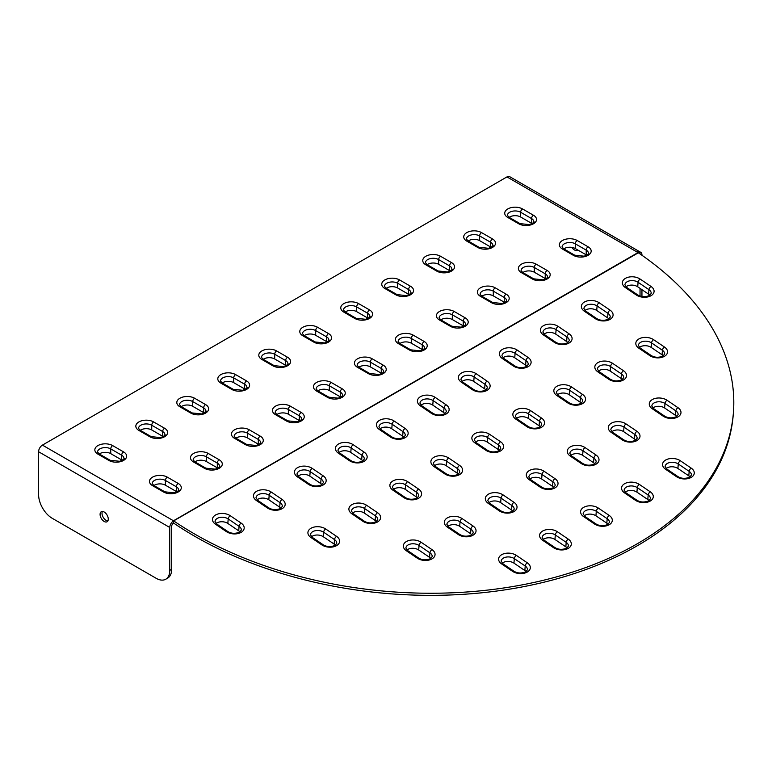 <?xml version="1.0" encoding="UTF-8"?>
<svg xmlns="http://www.w3.org/2000/svg" width="772" height="772" viewBox="0 0 772 772"><rect width="100%" height="100%" fill="white"/><g stroke="black" fill="none" stroke-linecap="round" stroke-linejoin="round"><path stroke-width="1.16" d="M676.745 416.455A7.73 4.835 4.5 0 0 675.519 415.375L664.624 407.992A7.73 4.835 4.5 0 0 652.871 408.041M733.4 412.75A328.476 205.448 -175.5 0 1 523.667 584.578A328.476 205.448 -175.5 0 1 173.806 520.984L173.632 523.088A328.476 205.448 4.5 0 0 523.493 586.681A328.476 205.448 4.5 0 0 733.236 414.853L733.4 412.75A328.476 205.448 -175.5 0 0 639.284 253.428L638.309 252.801A5.414 3.127 -120 0 0 637.981 252.589L637.045 252.019A5.414 3.127 -60 0 1 638.936 251.508L640.007 252.126L640.007 253.766L638.869 253.177M430.815 558.446A7.73 4.835 4.5 0 0 429.589 557.365L418.694 549.982A7.73 4.835 4.5 0 0 406.94 550.021M635.761 440.117A7.73 4.835 4.5 0 0 634.526 439.046L623.641 431.654A7.73 4.835 4.5 0 0 611.887 431.702M471.808 534.774A7.73 4.835 4.5 0 0 470.573 533.703L459.687 526.311A7.73 4.835 4.5 0 0 447.934 526.359M594.768 463.779A7.73 4.835 4.5 0 0 593.543 462.708L582.648 455.326A7.73 4.835 4.5 0 0 570.894 455.364M512.791 511.112A7.73 4.835 4.5 0 0 511.566 510.041L500.671 502.649A7.73 4.835 4.5 0 0 488.917 502.697M663.293 355.853A7.73 4.835 4.5 0 0 662.058 354.782L651.172 347.4A7.73 4.835 4.5 0 0 639.419 347.439M335.386 545.177A7.73 4.835 4.5 0 0 334.151 544.096L323.265 536.714A7.73 4.835 4.5 0 0 311.512 536.762M622.309 379.525A7.73 4.835 4.5 0 0 621.074 378.444L610.179 371.062A7.73 4.835 4.5 0 0 598.435 371.11M376.379 521.505A7.73 4.835 4.5 0 0 375.144 520.434L364.249 513.042A7.73 4.835 4.5 0 0 352.495 513.091M581.316 403.187A7.73 4.835 4.5 0 0 580.081 402.115L569.196 394.724A7.73 4.835 4.5 0 0 557.442 394.772M417.363 497.843A7.73 4.835 4.5 0 0 416.127 496.772L405.242 489.38A7.73 4.835 4.5 0 0 393.488 489.429M540.332 426.848A7.73 4.835 4.5 0 0 539.097 425.777L528.202 418.385A7.73 4.835 4.5 0 0 516.458 418.434M458.356 474.182A7.73 4.835 4.5 0 0 457.12 473.101L446.226 465.719A7.73 4.835 4.5 0 0 434.472 465.767M649.841 295.261A7.73 4.835 4.5 0 0 648.605 294.18L637.72 286.798A7.73 4.835 4.5 0 0 625.967 286.846M239.957 531.908A7.73 4.835 4.5 0 0 238.722 530.827L227.837 523.445A7.73 4.835 4.5 0 0 216.083 523.493M608.847 318.923A7.73 4.835 4.5 0 0 607.612 317.852L596.727 310.46A7.73 4.835 4.5 0 0 584.973 310.508M280.94 508.237A7.73 4.835 4.5 0 0 279.705 507.165L268.82 499.783A7.73 4.835 4.5 0 0 257.066 499.822M567.864 342.585A7.73 4.835 4.5 0 0 566.629 341.513L555.743 334.131A7.73 4.835 4.5 0 0 543.99 334.17M321.934 484.575A7.73 4.835 4.5 0 0 320.698 483.504L309.813 476.112A7.73 4.835 4.5 0 0 298.06 476.16M526.871 366.256A7.73 4.835 4.5 0 0 525.635 365.175L514.75 357.793A7.73 4.835 4.5 0 0 502.997 357.841M362.917 460.913A7.73 4.835 4.5 0 0 361.682 459.832L350.797 452.45A7.73 4.835 4.5 0 0 339.043 452.498M485.887 389.918A7.73 4.835 4.5 0 0 484.652 388.847L473.767 381.455A7.73 4.835 4.5 0 0 462.013 381.503M403.91 437.251A7.73 4.835 4.5 0 0 402.675 436.17L391.79 428.788A7.73 4.835 4.5 0 0 380.036 428.836M690.033 476.942A7.73 4.835 4.5 0 0 688.807 475.861L677.913 468.479A7.73 4.835 4.5 0 0 666.159 468.527M526.079 571.598A7.73 4.835 4.5 0 0 524.854 570.518L513.959 563.135A7.73 4.835 4.5 0 0 502.205 563.184M649.049 500.603A7.73 4.835 4.5 0 0 647.814 499.532L636.929 492.14A7.73 4.835 4.5 0 0 625.175 492.189M567.073 547.937A7.73 4.835 4.5 0 0 565.837 546.856L554.952 539.474A7.73 4.835 4.5 0 0 543.198 539.512M608.056 524.265A7.73 4.835 4.5 0 0 606.831 523.194L595.936 515.802A7.73 4.835 4.5 0 0 584.182 515.85M553.785 487.45A7.73 4.835 4.5 0 0 552.549 486.37L541.664 478.987A7.73 4.835 4.5 0 0 529.91 479.036M499.339 450.52A7.73 4.835 4.5 0 0 498.104 449.439L487.219 442.057A7.73 4.835 4.5 0 0 475.465 442.095M444.894 413.58A7.73 4.835 4.5 0 0 443.659 412.509L432.774 405.117A7.73 4.835 4.5 0 0 421.02 405.165M176.865 491.841A7.73 4.458 0 0 0 176.325 491.494L165.391 485.183A7.73 4.458 0 0 0 153.917 485.54A2.702 1.563 120 0 0 152.547 485.656L163.481 491.967A10.432 6.022 0 0 0 178.235 491.967A10.432 6.022 0 0 0 178.235 483.455L167.302 477.144A2.702 1.563 120 0 0 165.391 480.454L176.325 486.765A2.702 1.563 -60 0 1 178.235 483.455M165.758 579.222L167.678 578.122A19.319 11.155 -120 0 0 171.673 569.273L171.673 526.359A2.702 1.563 -60 0 1 173.584 523.049L173.584 520.839A5.414 3.127 120 0 0 169.763 527.469L169.763 570.383A19.319 11.155 60 0 1 165.758 579.222A19.319 11.155 60 0 1 156.098 578.267L52.264 518.321A19.319 11.155 60 0 1 38.6 494.649L38.6 451.745A5.414 3.127 -60 0 1 42.421 445.116L506.963 176.913A5.414 3.127 -60 0 1 509.665 176.653L640.828 252.376A5.414 3.127 120 0 0 640.007 252.126M586.749 255.204A7.73 4.458 0 0 0 586.209 254.857L575.275 248.545A7.73 4.458 0 0 0 563.801 248.893A2.702 1.563 120 0 0 562.431 249.018L573.364 255.329A10.432 6.022 0 0 0 588.119 255.329A10.432 6.022 0 0 0 588.119 246.808L577.186 240.497A10.432 6.022 0 0 0 562.431 240.497A10.432 6.022 0 0 0 562.431 249.018M217.849 468.179A7.73 4.458 0 0 0 217.308 467.832L206.375 461.521A7.73 4.458 0 0 0 194.901 461.868A2.702 1.563 120 0 0 193.54 461.994L204.464 468.305A10.432 6.022 0 0 0 219.219 468.305A10.432 6.022 0 0 0 219.219 459.784L208.295 453.473A10.432 6.022 0 0 0 193.54 453.473A10.432 6.022 0 0 0 193.54 461.994M545.765 278.866A7.73 4.458 0 0 0 545.215 278.518L534.292 272.207A7.73 4.458 0 0 0 522.818 272.555M258.842 444.518A7.73 4.458 0 0 0 258.302 444.17L247.368 437.859A7.73 4.458 0 0 0 235.894 438.207A2.702 1.563 120 0 0 234.524 438.332L245.457 444.643A10.432 6.022 0 0 0 260.212 444.643A10.432 6.022 0 0 0 260.212 436.122L249.279 429.811A10.432 6.022 0 0 0 234.524 429.811A10.432 6.022 0 0 0 234.524 438.332M504.772 302.527A7.73 4.458 0 0 0 504.232 302.18L493.298 295.869A7.73 4.458 0 0 0 481.825 296.216A2.702 1.563 120 0 0 480.454 296.342L491.388 302.653A10.432 6.022 0 0 0 506.142 302.653A10.432 6.022 0 0 0 506.142 294.132L495.209 287.821A10.432 6.022 0 0 0 480.454 287.821A10.432 6.022 0 0 0 480.454 296.342M299.825 420.856A7.73 4.458 0 0 0 299.285 420.508L288.352 414.197A7.73 4.458 0 0 0 276.878 414.545M463.789 326.199A7.73 4.458 0 0 0 463.239 325.842L452.315 319.531A7.73 4.458 0 0 0 440.831 319.888A2.702 1.563 120 0 0 439.471 320.004L450.394 326.315A10.432 6.022 0 0 0 465.149 326.315A10.432 6.022 0 0 0 465.149 317.803L454.225 311.492A10.432 6.022 0 0 0 439.471 311.492A10.432 6.022 0 0 0 439.471 320.004M340.819 397.184A7.73 4.458 0 0 0 340.278 396.837L329.345 390.526A7.73 4.458 0 0 0 317.871 390.873A2.702 1.563 120 0 0 316.501 390.999L327.434 397.31A10.432 6.022 0 0 0 342.189 397.31A10.432 6.022 0 0 0 342.189 388.789L331.256 382.487A10.432 6.022 0 0 0 316.501 382.487A10.432 6.022 0 0 0 316.501 390.999M422.795 349.861A7.73 4.458 0 0 0 422.255 349.513L411.322 343.202A7.73 4.458 0 0 0 399.848 343.55A2.702 1.563 120 0 0 398.477 343.675L409.411 349.986A10.432 6.022 0 0 0 424.166 349.986A10.432 6.022 0 0 0 424.166 341.465L413.232 335.154A10.432 6.022 0 0 0 398.477 335.154A10.432 6.022 0 0 0 398.477 343.675M381.802 373.523A7.73 4.458 0 0 0 381.262 373.175L370.328 366.864A7.73 4.458 0 0 0 358.855 367.211M122.217 460.295A7.73 4.458 0 0 0 121.667 459.948L110.743 453.637A7.73 4.458 0 0 0 99.27 453.984A2.702 1.563 120 0 0 97.899 454.11L108.823 460.421A10.432 6.022 0 0 0 123.578 460.421A10.432 6.022 0 0 0 123.578 451.9L112.654 445.589A10.432 6.022 0 0 0 97.899 445.589A10.432 6.022 0 0 0 97.899 454.11M532.101 223.648A7.73 4.458 0 0 0 531.551 223.301L520.627 216.99A7.73 4.458 0 0 0 509.153 217.337A2.702 1.563 120 0 0 507.783 217.463L518.707 223.774A10.432 6.022 0 0 0 533.471 223.774A10.432 6.022 0 0 0 533.471 215.253L522.538 208.942A10.432 6.022 0 0 0 507.783 208.942A10.432 6.022 0 0 0 507.783 217.463M163.201 436.624A7.73 4.458 0 0 0 162.66 436.276L151.727 429.965A7.73 4.458 0 0 0 140.253 430.322M491.108 247.31A7.73 4.458 0 0 0 490.567 246.963L479.634 240.652A7.73 4.458 0 0 0 468.16 240.999M204.194 412.962A7.73 4.458 0 0 0 203.644 412.615L192.72 406.304A7.73 4.458 0 0 0 181.246 406.651A2.702 1.563 120 0 0 179.876 406.776L190.8 413.088A10.432 6.022 0 0 0 205.564 413.088A10.432 6.022 0 0 0 205.564 404.567L194.631 398.255A10.432 6.022 0 0 0 179.876 398.255A10.432 6.022 0 0 0 179.876 406.776M450.124 270.982A7.73 4.458 0 0 0 449.574 270.625L438.65 264.313A7.73 4.458 0 0 0 427.177 264.671A2.702 1.563 120 0 0 425.806 264.796L436.73 271.097A10.432 6.022 0 0 0 451.495 271.097A10.432 6.022 0 0 0 451.495 262.586L440.561 256.275A10.432 6.022 0 0 0 425.806 256.275A10.432 6.022 0 0 0 425.806 264.796M245.178 389.3A7.73 4.458 0 0 0 244.637 388.953L233.704 382.642A7.73 4.458 0 0 0 222.23 382.989M409.131 294.643A7.73 4.458 0 0 0 408.591 294.296L397.657 287.985A7.73 4.458 0 0 0 386.183 288.332M286.171 365.638A7.73 4.458 0 0 0 285.621 365.291L274.697 358.98A7.73 4.458 0 0 0 263.223 359.327A2.702 1.563 120 0 0 261.853 359.453L272.777 365.764A10.432 6.022 0 0 0 287.541 365.764A10.432 6.022 0 0 0 287.541 357.243L276.608 350.932A10.432 6.022 0 0 0 261.853 350.932A10.432 6.022 0 0 0 261.853 359.453M368.147 318.305A7.73 4.458 0 0 0 367.597 317.958L356.674 311.647A7.73 4.458 0 0 0 345.2 311.994A2.702 1.563 120 0 0 343.829 312.12L354.753 318.431A10.432 6.022 0 0 0 369.518 318.431A10.432 6.022 0 0 0 369.518 309.91L358.584 303.599A10.432 6.022 0 0 0 343.829 303.599A10.432 6.022 0 0 0 343.829 312.12M327.154 341.967A7.73 4.458 0 0 0 326.614 341.62L315.68 335.309A7.73 4.458 0 0 0 304.207 335.656M173.584 522.084L173.661 520.859A5.414 3.127 60 0 1 173.7 520.878L638.309 252.801M173.584 520.839L173.468 520.772A5.414 3.127 -120 0 1 173.584 520.839L173.584 520.839A5.414 3.127 60 0 1 173.632 520.868L173.613 522.239M173.584 522.673L173.671 520.897M638.936 253.139L638.936 251.508M641.947 255.271L641.947 254.857A5.414 3.127 120 0 0 640.828 252.376M641.947 296.487L641.947 289.674M640.036 296.004L640.036 288.371M104.181 521.476A5.8 3.349 60 0 1 100.399 516.362A5.8 3.349 60 0 1 101.286 511.72A5.8 3.349 60 0 1 107.076 515.069A5.8 3.349 60 0 1 107.076 521.756A5.8 3.349 60 0 1 104.181 521.476M102.406 511.45A5.8 3.349 -120 0 0 106.092 520.367A5.8 3.349 -120 0 0 107.877 520.926M577.736 249.964A5.8 3.349 60 0 1 577.35 250.253A5.8 3.349 60 0 1 571.859 247.397M667.066 400.272A2.702 1.419 124.2 0 0 664.981 403.486L675.876 410.868A2.702 1.419 -55.8 0 1 677.951 407.664L667.066 400.272A10.432 6.523 4.5 0 0 652.34 399.549A10.432 6.523 4.5 0 0 652.311 408.793L663.196 416.185A10.432 6.523 4.5 0 0 677.922 416.909A10.432 6.523 4.5 0 0 677.951 407.664M675.519 415.375L675.876 410.868A7.73 4.835 -175.5 0 1 678.115 414.632L676.378 416.687C672.026 418.424 668.089 418.212 664.547 416.05A2.702 1.419 124.2 0 0 663.196 416.185M664.547 416.05L653.662 408.658A2.702 1.419 124.2 0 0 652.311 408.793M653.662 408.658L651.809 406.024A7.73 4.835 -175.5 0 1 656.75 401.98A7.73 4.835 -175.5 0 1 664.981 403.486L664.624 407.992M432.021 549.645L421.136 542.262A10.432 6.523 4.5 0 0 406.4 541.539A10.432 6.523 4.5 0 0 406.381 550.783L417.266 558.166A10.432 6.523 4.5 0 0 431.992 558.889A10.432 6.523 4.5 0 0 432.021 549.645A2.702 1.419 -55.8 0 0 429.946 552.858A7.73 4.835 -175.5 0 1 432.185 556.622L430.448 558.667C426.096 560.414 422.159 560.202 418.617 558.031A2.702 1.419 124.2 0 0 417.266 558.166M473.014 525.983L462.119 518.601A10.432 6.523 4.5 0 0 447.393 517.867A10.432 6.523 4.5 0 0 447.364 527.122L458.25 534.504A10.432 6.523 4.5 0 0 472.985 535.228A10.432 6.523 4.5 0 0 473.014 525.983A2.702 1.419 -55.8 0 0 470.93 529.196A7.73 4.835 -175.5 0 1 473.168 532.96L471.431 535.006C467.089 536.752 463.142 536.54 459.61 534.369A2.702 1.419 124.2 0 0 458.25 534.504M513.998 502.321L503.112 494.929A10.432 6.523 4.5 0 0 488.377 494.205A10.432 6.523 4.5 0 0 488.358 503.45L499.243 510.842A10.432 6.523 4.5 0 0 513.969 511.566A10.432 6.523 4.5 0 0 513.998 502.321A2.702 1.419 -55.8 0 0 511.923 505.525A7.73 4.835 -175.5 0 1 514.162 509.298L512.425 511.344C508.072 513.081 504.135 512.869 500.594 510.707A2.702 1.419 124.2 0 0 499.243 510.842M336.592 536.376L325.697 528.994A10.432 6.523 4.5 0 0 310.971 528.27A10.432 6.523 4.5 0 0 310.942 537.515L321.837 544.897A10.432 6.523 4.5 0 0 336.563 545.63A10.432 6.523 4.5 0 0 336.592 536.376A2.702 1.419 -55.8 0 0 334.508 539.589A7.73 4.835 -175.5 0 1 336.746 543.353L335.019 545.399C330.667 547.145 326.72 546.933 323.188 544.762A2.702 1.419 124.2 0 0 321.837 544.897M377.576 512.714L366.69 505.332A10.432 6.523 4.5 0 0 351.964 504.598A10.432 6.523 4.5 0 0 351.935 513.853L362.821 521.235A10.432 6.523 4.5 0 0 377.547 521.959A10.432 6.523 4.5 0 0 377.576 512.714A2.702 1.419 -55.8 0 0 375.501 515.928A7.73 4.835 -175.5 0 1 377.74 519.691L376.003 521.737C371.65 523.484 367.713 523.271 364.172 521.1A2.702 1.419 124.2 0 0 362.821 521.235M418.569 489.052L407.674 481.66A10.432 6.523 4.5 0 0 392.948 480.937A10.432 6.523 4.5 0 0 392.919 490.181L403.814 497.573A10.432 6.523 4.5 0 0 418.54 498.297A10.432 6.523 4.5 0 0 418.569 489.052A2.702 1.419 -55.8 0 0 416.484 492.256A7.73 4.835 -175.5 0 1 418.723 496.029L416.996 498.075C412.644 499.822 408.697 499.609 405.165 497.438A2.702 1.419 124.2 0 0 403.814 497.573M459.552 465.391L448.667 457.999A10.432 6.523 4.5 0 0 433.941 457.275A10.432 6.523 4.5 0 0 433.912 466.52L444.797 473.902A10.432 6.523 4.5 0 0 459.523 474.635A10.432 6.523 4.5 0 0 459.552 465.391A2.702 1.419 -55.8 0 0 457.478 468.594A7.73 4.835 -175.5 0 1 459.716 472.358L457.979 474.413C453.627 476.15 449.69 475.938 446.148 473.776A2.702 1.419 124.2 0 0 444.797 473.902M241.154 523.117L230.268 515.725A10.432 6.523 4.5 0 0 215.542 515.001A10.432 6.523 4.5 0 0 215.513 524.246L226.399 531.628A10.432 6.523 4.5 0 0 241.134 532.362A10.432 6.523 4.5 0 0 241.154 523.117A2.702 1.419 -55.8 0 0 239.079 526.321A7.73 4.835 -175.5 0 1 241.318 530.084L239.581 532.13C235.238 533.877 231.291 533.664 227.75 531.493A2.702 1.419 124.2 0 0 226.399 531.628M282.147 499.445L271.262 492.063A10.432 6.523 4.5 0 0 256.526 491.339A10.432 6.523 4.5 0 0 256.497 500.584L267.392 507.966A10.432 6.523 4.5 0 0 282.118 508.69A10.432 6.523 4.5 0 0 282.147 499.445A2.702 1.419 -55.8 0 0 280.062 502.659A7.73 4.835 -175.5 0 1 282.311 506.422L280.574 508.468C276.222 510.215 272.275 510.002 268.743 507.831A2.702 1.419 124.2 0 0 267.392 507.966M323.13 475.784L312.245 468.401A10.432 6.523 4.5 0 0 297.519 467.668A10.432 6.523 4.5 0 0 297.49 476.913L308.375 484.305A10.432 6.523 4.5 0 0 323.111 485.028A10.432 6.523 4.5 0 0 323.13 475.784A2.702 1.419 -55.8 0 0 321.055 478.987A7.73 4.835 -175.5 0 1 323.294 482.761L321.557 484.806C317.215 486.553 313.268 486.341 309.726 484.169A2.702 1.419 124.2 0 0 308.375 484.305M364.123 452.122L353.238 444.73A10.432 6.523 4.5 0 0 338.503 444.006A10.432 6.523 4.5 0 0 338.474 453.251L349.369 460.643A10.432 6.523 4.5 0 0 364.094 461.367A10.432 6.523 4.5 0 0 364.123 452.122A2.702 1.419 -55.8 0 0 362.039 455.326A7.73 4.835 -175.5 0 1 364.287 459.089L362.55 461.145C358.198 462.882 354.252 462.669 350.72 460.508A2.702 1.419 124.2 0 0 349.369 460.643M405.107 428.45L394.222 421.068A10.432 6.523 4.5 0 0 379.496 420.344A10.432 6.523 4.5 0 0 379.467 429.589L390.352 436.971A10.432 6.523 4.5 0 0 405.088 437.705A10.432 6.523 4.5 0 0 405.107 428.45A2.702 1.419 -55.8 0 0 403.032 431.664A7.73 4.835 -175.5 0 1 405.271 435.427L403.534 437.473C399.192 439.22 395.245 439.007 391.703 436.836A2.702 1.419 124.2 0 0 390.352 436.971M527.286 562.807L516.4 555.415A10.432 6.523 4.5 0 0 501.675 554.692A10.432 6.523 4.5 0 0 501.646 563.936L512.531 571.319A10.432 6.523 4.5 0 0 527.257 572.052A10.432 6.523 4.5 0 0 527.286 562.807A2.702 1.419 -55.8 0 0 525.211 566.011A7.73 4.835 -175.5 0 1 527.45 569.775L525.713 571.83C521.361 573.567 517.423 573.355 513.882 571.193A2.702 1.419 124.2 0 0 512.531 571.319M568.279 539.136L557.384 531.754A10.432 6.523 4.5 0 0 542.658 531.03A10.432 6.523 4.5 0 0 542.629 540.275L553.524 547.657A10.432 6.523 4.5 0 0 568.25 548.381A10.432 6.523 4.5 0 0 568.279 539.136A2.702 1.419 -55.8 0 0 566.194 542.349A7.73 4.835 -175.5 0 1 568.433 546.113L566.706 548.159C562.354 549.905 558.407 549.693 554.875 547.522A2.702 1.419 124.2 0 0 553.524 547.657M554.991 478.659L544.096 471.267A10.432 6.523 4.5 0 0 529.37 470.544A10.432 6.523 4.5 0 0 529.341 479.788L540.226 487.171A10.432 6.523 4.5 0 0 554.962 487.904A10.432 6.523 4.5 0 0 554.991 478.659A2.702 1.419 -55.8 0 0 552.906 481.863A7.73 4.835 -175.5 0 1 555.145 485.627L553.408 487.682C549.066 489.419 545.119 489.207 541.587 487.035A2.702 1.419 124.2 0 0 540.226 487.171M446.1 404.789L435.215 397.406A10.432 6.523 4.5 0 0 420.479 396.673A10.432 6.523 4.5 0 0 420.46 405.927L431.345 413.31A10.432 6.523 4.5 0 0 446.071 414.033A10.432 6.523 4.5 0 0 446.1 404.789A2.702 1.419 -55.8 0 0 444.016 408.002A7.73 4.835 -175.5 0 1 446.264 411.765L444.527 413.811C440.175 415.558 436.228 415.346 432.696 413.174A2.702 1.419 124.2 0 0 431.345 413.31M500.546 441.719L489.651 434.337A10.432 6.523 4.5 0 0 474.925 433.613A10.432 6.523 4.5 0 0 474.896 442.858L485.791 450.24A10.432 6.523 4.5 0 0 500.517 450.964A10.432 6.523 4.5 0 0 500.546 441.719A2.702 1.419 -55.8 0 0 498.461 444.933A7.73 4.835 -175.5 0 1 500.7 448.696L498.973 450.742C494.62 452.488 490.674 452.276 487.142 450.105A2.702 1.419 124.2 0 0 485.791 450.24M609.262 515.474L598.377 508.092A10.432 6.523 4.5 0 0 583.651 507.358A10.432 6.523 4.5 0 0 583.622 516.603L594.508 523.995A10.432 6.523 4.5 0 0 609.233 524.719A10.432 6.523 4.5 0 0 609.262 515.474A2.702 1.419 -55.8 0 0 607.188 518.688A7.73 4.835 -175.5 0 1 609.426 522.451L607.689 524.497C603.337 526.243 599.4 526.031 595.859 523.86A2.702 1.419 124.2 0 0 594.508 523.995M650.256 491.812L639.361 484.42A10.432 6.523 4.5 0 0 624.635 483.697A10.432 6.523 4.5 0 0 624.606 492.941L635.501 500.333A10.432 6.523 4.5 0 0 650.227 501.057A10.432 6.523 4.5 0 0 650.256 491.812A2.702 1.419 -55.8 0 0 648.171 495.016A7.73 4.835 -175.5 0 1 650.41 498.789L648.683 500.835C644.331 502.572 640.384 502.36 636.852 500.198A2.702 1.419 124.2 0 0 635.501 500.333M691.239 468.15L680.354 460.759A10.432 6.523 4.5 0 0 665.628 460.035A10.432 6.523 4.5 0 0 665.599 469.279L676.484 476.662A10.432 6.523 4.5 0 0 691.21 477.395A10.432 6.523 4.5 0 0 691.239 468.15A2.702 1.419 -55.8 0 0 689.164 471.354A7.73 4.835 -175.5 0 1 691.403 475.118L689.666 477.164C685.314 478.91 681.377 478.698 677.835 476.527A2.702 1.419 124.2 0 0 676.484 476.662M487.084 381.127L476.199 373.735A10.432 6.523 4.5 0 0 461.473 373.011A10.432 6.523 4.5 0 0 461.444 382.256L472.329 389.648A10.432 6.523 4.5 0 0 487.064 390.371A10.432 6.523 4.5 0 0 487.084 381.127A2.702 1.419 -55.8 0 0 485.009 384.331A7.73 4.835 -175.5 0 1 487.248 388.104L485.511 390.149C481.168 391.896 477.221 391.674 473.68 389.513A2.702 1.419 124.2 0 0 472.329 389.648M528.077 357.465L517.192 350.073A10.432 6.523 4.5 0 0 502.456 349.349A10.432 6.523 4.5 0 0 502.437 358.594L513.322 365.976A10.432 6.523 4.5 0 0 528.048 366.71A10.432 6.523 4.5 0 0 528.077 357.465A2.702 1.419 -55.8 0 0 525.993 360.669A7.73 4.835 -175.5 0 1 528.241 364.432L526.504 366.488C522.152 368.225 518.205 368.012 514.673 365.841A2.702 1.419 124.2 0 0 513.322 365.976M569.061 333.793L558.175 326.411A10.432 6.523 4.5 0 0 543.449 325.688A10.432 6.523 4.5 0 0 543.42 334.932L554.306 342.314A10.432 6.523 4.5 0 0 569.041 343.038A10.432 6.523 4.5 0 0 569.061 333.793A2.702 1.419 -55.8 0 0 566.986 337.007A7.73 4.835 -175.5 0 1 569.225 340.77L567.488 342.816C563.145 344.563 559.198 344.351 555.657 342.179A2.702 1.419 124.2 0 0 554.306 342.314M610.054 310.132L599.168 302.749A10.432 6.523 4.5 0 0 584.433 302.016A10.432 6.523 4.5 0 0 584.414 311.261L595.299 318.653A10.432 6.523 4.5 0 0 610.025 319.376A10.432 6.523 4.5 0 0 610.054 310.132A2.702 1.419 -55.8 0 0 607.979 313.345A7.73 4.835 -175.5 0 1 610.218 317.109L608.481 319.154C604.129 320.901 600.191 320.689 596.65 318.518A2.702 1.419 124.2 0 0 595.299 318.653M651.047 286.47L640.152 279.078A10.432 6.523 4.5 0 0 625.426 278.354A10.432 6.523 4.5 0 0 625.397 287.599L636.282 294.991A10.432 6.523 4.5 0 0 651.018 295.715A10.432 6.523 4.5 0 0 651.047 286.47A2.702 1.419 -55.8 0 0 648.962 289.674A7.73 4.835 -175.5 0 1 651.201 293.437L649.464 295.493C645.122 297.23 641.175 297.017 637.633 294.856A2.702 1.419 124.2 0 0 636.282 294.991M541.529 418.057L530.644 410.675A10.432 6.523 4.5 0 0 515.918 409.942A10.432 6.523 4.5 0 0 515.889 419.186L526.774 426.578A10.432 6.523 4.5 0 0 541.5 427.302A10.432 6.523 4.5 0 0 541.529 418.057A2.702 1.419 -55.8 0 0 539.454 421.271A7.73 4.835 -175.5 0 1 541.693 425.034L539.956 427.08C535.604 428.827 531.667 428.614 528.125 426.443A2.702 1.419 124.2 0 0 526.774 426.578M582.522 394.395L571.627 387.004A10.432 6.523 4.5 0 0 556.902 386.28A10.432 6.523 4.5 0 0 556.873 395.525L567.767 402.916A10.432 6.523 4.5 0 0 582.493 403.64A10.432 6.523 4.5 0 0 582.522 394.395A2.702 1.419 -55.8 0 0 580.438 397.599A7.73 4.835 -175.5 0 1 582.677 401.372L580.949 403.418C576.597 405.155 572.65 404.943 569.118 402.781A2.702 1.419 124.2 0 0 567.767 402.916M623.506 370.734L612.621 363.342A10.432 6.523 4.5 0 0 597.895 362.618A10.432 6.523 4.5 0 0 597.866 371.863L608.751 379.245A10.432 6.523 4.5 0 0 623.477 379.978A10.432 6.523 4.5 0 0 623.506 370.734A2.702 1.419 -55.8 0 0 621.431 373.938A7.73 4.835 -175.5 0 1 623.67 377.701L621.933 379.747C617.581 381.493 613.643 381.281 610.102 379.11A2.702 1.419 124.2 0 0 608.751 379.245M664.499 347.062L653.604 339.68A10.432 6.523 4.5 0 0 638.878 338.956A10.432 6.523 4.5 0 0 638.849 348.201L649.744 355.583A10.432 6.523 4.5 0 0 664.47 356.307A10.432 6.523 4.5 0 0 664.499 347.062A2.702 1.419 -55.8 0 0 662.415 350.276A7.73 4.835 -175.5 0 1 664.653 354.039L662.926 356.085C658.574 357.832 654.627 357.619 651.095 355.448A2.702 1.419 124.2 0 0 649.744 355.583M595.974 454.988L585.089 447.606A10.432 6.523 4.5 0 0 570.363 446.882A10.432 6.523 4.5 0 0 570.334 456.127L581.219 463.509A10.432 6.523 4.5 0 0 595.945 464.233A10.432 6.523 4.5 0 0 595.974 454.988A2.702 1.419 -55.8 0 0 593.9 458.201A7.73 4.835 -175.5 0 1 596.138 461.965L594.401 464.011C590.049 465.757 586.112 465.545 582.571 463.374A2.702 1.419 124.2 0 0 581.219 463.509M636.968 431.326L626.073 423.944A10.432 6.523 4.5 0 0 611.347 423.21A10.432 6.523 4.5 0 0 611.318 432.455L622.203 439.847A10.432 6.523 4.5 0 0 636.939 440.571A10.432 6.523 4.5 0 0 636.968 431.326A2.702 1.419 -55.8 0 0 634.883 434.539A7.73 4.835 -175.5 0 1 637.122 438.303L635.385 440.349C631.042 442.095 627.096 441.883 623.564 439.712A2.702 1.419 124.2 0 0 622.203 439.847M421.136 542.262A2.702 1.419 124.2 0 0 419.051 545.466L429.946 552.858L429.589 557.365M418.617 558.031L407.732 550.648A2.702 1.419 124.2 0 0 406.381 550.783M407.732 550.648L405.879 548.014A7.73 4.835 -175.5 0 1 410.82 543.971A7.73 4.835 -175.5 0 1 419.051 545.466L418.694 549.982M626.073 423.944A2.702 1.419 124.2 0 0 623.998 427.148L634.883 434.539L634.526 439.046M623.564 439.712L612.669 432.32A2.702 1.419 124.2 0 0 611.318 432.455M612.669 432.32L610.826 429.695A7.73 4.835 -175.5 0 1 615.766 425.652A7.73 4.835 -175.5 0 1 623.998 427.148L623.641 431.654M462.119 518.601A2.702 1.419 124.2 0 0 460.044 521.804L470.93 529.196L470.573 533.703M459.61 534.369L448.715 526.986A2.702 1.419 124.2 0 0 447.364 527.122M448.715 526.986L446.872 524.352A7.73 4.835 -175.5 0 1 451.813 520.309A7.73 4.835 -175.5 0 1 460.044 521.804L459.687 526.311M585.089 447.606A2.702 1.419 124.2 0 0 583.005 450.809L593.9 458.201L593.543 462.708M582.571 463.374L571.685 455.991A2.702 1.419 124.2 0 0 570.334 456.127M571.685 455.991L569.832 453.357A7.73 4.835 -175.5 0 1 574.773 449.314A7.73 4.835 -175.5 0 1 583.005 450.809L582.648 455.326M503.112 494.929A2.702 1.419 124.2 0 0 501.028 498.143L511.923 505.525L511.566 510.041M500.594 510.707L489.709 503.315A2.702 1.419 124.2 0 0 488.358 503.45M489.709 503.315L487.856 500.69A7.73 4.835 -175.5 0 1 492.797 496.647A7.73 4.835 -175.5 0 1 501.028 498.143L500.671 502.649M653.604 339.68A2.702 1.419 124.2 0 0 651.529 342.884L662.415 350.276L662.058 354.782M651.095 355.448L640.2 348.066A2.702 1.419 124.2 0 0 638.849 348.201M640.2 348.066L638.357 345.431A7.73 4.835 -175.5 0 1 643.298 341.388A7.73 4.835 -175.5 0 1 651.529 342.884L651.172 347.4M325.697 528.994A2.702 1.419 124.2 0 0 323.622 532.197L334.508 539.589L334.151 544.096M323.188 544.762L312.293 537.38A2.702 1.419 124.2 0 0 310.942 537.515M312.293 537.38L310.45 534.745A7.73 4.835 -175.5 0 1 315.391 530.702A7.73 4.835 -175.5 0 1 323.622 532.197L323.265 536.714M612.621 363.342A2.702 1.419 124.2 0 0 610.536 366.555L621.431 373.938L621.074 378.444M610.102 379.11L599.217 371.728A2.702 1.419 124.2 0 0 597.866 371.863M599.217 371.728L597.374 369.093A7.73 4.835 -175.5 0 1 602.305 365.05A7.73 4.835 -175.5 0 1 610.536 366.555L610.179 371.062M366.69 505.332A2.702 1.419 124.2 0 0 364.606 508.536L375.501 515.928L375.144 520.434M364.172 521.1L353.286 513.718A2.702 1.419 124.2 0 0 351.935 513.853M353.286 513.718L351.443 511.083A7.73 4.835 -175.5 0 1 356.375 507.04A7.73 4.835 -175.5 0 1 364.606 508.536L364.249 513.042M571.627 387.004A2.702 1.419 124.2 0 0 569.553 390.217L580.438 397.599L580.081 402.115M569.118 402.781L558.224 395.389A2.702 1.419 124.2 0 0 556.873 395.525M558.224 395.389L556.38 392.765A7.73 4.835 -175.5 0 1 561.321 388.721A7.73 4.835 -175.5 0 1 569.553 390.217L569.196 394.724M407.674 481.66A2.702 1.419 124.2 0 0 405.599 484.874L416.484 492.256L416.127 496.772M405.165 497.438L394.27 490.046A2.702 1.419 124.2 0 0 392.919 490.181M394.27 490.046L392.427 487.421A7.73 4.835 -175.5 0 1 397.368 483.378A7.73 4.835 -175.5 0 1 405.599 484.874L405.242 489.38M530.644 410.675A2.702 1.419 124.2 0 0 528.559 413.879L539.454 421.271L539.097 425.777M528.125 426.443L517.24 419.061A2.702 1.419 124.2 0 0 515.889 419.186M517.24 419.061L515.397 416.426A7.73 4.835 -175.5 0 1 520.328 412.383A7.73 4.835 -175.5 0 1 528.559 413.879L528.202 418.385M448.667 457.999A2.702 1.419 124.2 0 0 446.583 461.212L457.478 468.594L457.12 473.101M446.148 473.776L435.263 466.385A2.702 1.419 124.2 0 0 433.912 466.52M435.263 466.385L433.42 463.75A7.73 4.835 -175.5 0 1 438.351 459.707A7.73 4.835 -175.5 0 1 446.583 461.212L446.226 465.719M640.152 279.078A2.702 1.419 124.2 0 0 638.077 282.291L648.962 289.674L648.605 294.18M637.633 294.856L626.748 287.464A2.702 1.419 124.2 0 0 625.397 287.599M626.748 287.464L624.905 284.839A7.73 4.835 -175.5 0 1 629.836 280.786A7.73 4.835 -175.5 0 1 638.077 282.291L637.72 286.798M230.268 515.725A2.702 1.419 124.2 0 0 228.194 518.938L239.079 526.321L238.722 530.827M227.75 531.493L216.864 524.111A2.702 1.419 124.2 0 0 215.513 524.246M216.864 524.111L215.021 521.476A7.73 4.835 -175.5 0 1 219.952 517.433A7.73 4.835 -175.5 0 1 228.194 518.938L227.837 523.445M599.168 302.749A2.702 1.419 124.2 0 0 597.084 305.953L607.979 313.345L607.612 317.852M596.65 318.518L585.765 311.126A2.702 1.419 124.2 0 0 584.414 311.261M585.765 311.126L583.912 308.501A7.73 4.835 -175.5 0 1 588.853 304.457A7.73 4.835 -175.5 0 1 597.084 305.953L596.727 310.46M271.262 492.063A2.702 1.419 124.2 0 0 269.177 495.267L280.062 502.659L279.705 507.165M268.743 507.831L257.858 500.449A2.702 1.419 124.2 0 0 256.497 500.584M257.858 500.449L256.005 497.815A7.73 4.835 -175.5 0 1 260.946 493.771A7.73 4.835 -175.5 0 1 269.177 495.267L268.82 499.783M558.175 326.411A2.702 1.419 124.2 0 0 556.101 329.615L566.986 337.007L566.629 341.513M555.657 342.179L544.771 334.797A2.702 1.419 124.2 0 0 543.42 334.932M544.771 334.797L542.928 332.163A7.73 4.835 -175.5 0 1 547.859 328.119A7.73 4.835 -175.5 0 1 556.101 329.615L555.743 334.131M312.245 468.401A2.702 1.419 124.2 0 0 310.17 471.605L321.055 478.987L320.698 483.504M309.726 484.169L298.841 476.778A2.702 1.419 124.2 0 0 297.49 476.913M298.841 476.778L296.998 474.153A7.73 4.835 -175.5 0 1 301.929 470.109A7.73 4.835 -175.5 0 1 310.17 471.605L309.813 476.112M517.192 350.073A2.702 1.419 124.2 0 0 515.107 353.286L525.993 360.669L525.635 365.175M514.673 365.841L503.788 358.459A2.702 1.419 124.2 0 0 502.437 358.594M503.788 358.459L501.935 355.824A7.73 4.835 -175.5 0 1 506.876 351.781A7.73 4.835 -175.5 0 1 515.107 353.286L514.75 357.793M353.238 444.73A2.702 1.419 124.2 0 0 351.154 447.943L362.039 455.326L361.682 459.832M350.72 460.508L339.834 453.116A2.702 1.419 124.2 0 0 338.474 453.251M339.834 453.116L337.982 450.481A7.73 4.835 -175.5 0 1 342.922 446.438A7.73 4.835 -175.5 0 1 351.154 447.943L350.797 452.45M476.199 373.735A2.702 1.419 124.2 0 0 474.124 376.948L485.009 384.331L484.652 388.847M473.68 389.513L462.795 382.121A2.702 1.419 124.2 0 0 461.444 382.256M462.795 382.121L460.952 379.496A7.73 4.835 -175.5 0 1 465.883 375.453A7.73 4.835 -175.5 0 1 474.124 376.948L473.767 381.455M394.222 421.068A2.702 1.419 124.2 0 0 392.147 424.272L403.032 431.664L402.675 436.17M391.703 436.836L380.818 429.454A2.702 1.419 124.2 0 0 379.467 429.589M380.818 429.454L378.975 426.82A7.73 4.835 -175.5 0 1 383.906 422.776A7.73 4.835 -175.5 0 1 392.147 424.272L391.79 428.788M680.354 460.759A2.702 1.419 124.2 0 0 678.27 463.972L689.164 471.354L688.807 475.861M677.835 476.527L666.95 469.144A2.702 1.419 124.2 0 0 665.599 469.279M666.95 469.144L665.107 466.51A7.73 4.835 -175.5 0 1 670.038 462.467A7.73 4.835 -175.5 0 1 678.27 463.972L677.913 468.479M516.4 555.415A2.702 1.419 124.2 0 0 514.316 558.629L525.211 566.011L524.854 570.518M513.882 571.193L502.997 563.801A2.702 1.419 124.2 0 0 501.646 563.936M502.997 563.801L501.153 561.167A7.73 4.835 -175.5 0 1 506.085 557.123A7.73 4.835 -175.5 0 1 514.316 558.629L513.959 563.135M639.361 484.42A2.702 1.419 124.2 0 0 637.286 487.634L648.171 495.016L647.814 499.532M636.852 500.198L625.957 492.806A2.702 1.419 124.2 0 0 624.606 492.941M625.957 492.806L624.114 490.181A7.73 4.835 -175.5 0 1 629.055 486.138A7.73 4.835 -175.5 0 1 637.286 487.634L636.929 492.14M557.384 531.754A2.702 1.419 124.2 0 0 555.309 534.957L566.194 542.349L565.837 546.856M554.875 547.522L543.98 540.139A2.702 1.419 124.2 0 0 542.629 540.275M543.98 540.139L542.137 537.505A7.73 4.835 -175.5 0 1 547.078 533.462A7.73 4.835 -175.5 0 1 555.309 534.957L554.952 539.474M598.377 508.092A2.702 1.419 124.2 0 0 596.293 511.296L607.188 518.688L606.831 523.194M595.859 523.86L584.973 516.478A2.702 1.419 124.2 0 0 583.622 516.603M584.973 516.478L583.13 513.843A7.73 4.835 -175.5 0 1 588.061 509.8A7.73 4.835 -175.5 0 1 596.293 511.296L595.936 515.802M544.096 471.267A2.702 1.419 124.2 0 0 542.021 474.481L552.906 481.863L552.549 486.37M541.587 487.035L530.692 479.653A2.702 1.419 124.2 0 0 529.341 479.788M530.692 479.653L528.849 477.019A7.73 4.835 -175.5 0 1 533.79 472.975A7.73 4.835 -175.5 0 1 542.021 474.481L541.664 478.987M489.651 434.337A2.702 1.419 124.2 0 0 487.576 437.541L498.461 444.933L498.104 449.439M487.142 450.105L476.247 442.723A2.702 1.419 124.2 0 0 474.896 442.858M476.247 442.723L474.404 440.088A7.73 4.835 -175.5 0 1 479.344 436.045A7.73 4.835 -175.5 0 1 487.576 437.541L487.219 442.057M435.215 397.406A2.702 1.419 124.2 0 0 433.131 400.61L444.016 408.002L443.659 412.509M432.696 413.174L421.811 405.792A2.702 1.419 124.2 0 0 420.46 405.927M421.811 405.792L419.958 403.158A7.73 4.835 -175.5 0 1 424.899 399.114A7.73 4.835 -175.5 0 1 433.131 400.61L432.774 405.117M176.325 491.494L176.325 486.765A7.73 4.458 180 0 1 178.583 489.921C179.606 490.123 178.178 491.098 174.318 492.835L164.832 491.832A2.702 1.563 120 0 0 163.481 491.967M167.302 477.144A10.432 6.022 0 0 0 152.547 477.144A10.432 6.022 0 0 0 152.547 485.656M164.832 491.832L153.898 485.53L152.2 483.61A7.73 4.458 180 0 1 156.967 479.489A7.73 4.458 180 0 1 165.391 480.454L165.391 485.183M506.963 176.913L637.045 252.019M637.981 252.589L173.468 520.772L42.421 445.116M547.126 270.47L536.202 264.159A10.432 6.022 0 0 0 521.447 264.159A10.432 6.022 0 0 0 521.447 272.68L532.371 278.991A10.432 6.022 0 0 0 547.126 278.991A10.432 6.022 0 0 0 547.126 270.47A2.702 1.563 -60 0 0 545.215 273.78A7.73 4.458 180 0 1 547.483 276.936C548.496 277.148 547.078 278.113 543.208 279.85L533.722 278.856A2.702 1.563 120 0 0 532.371 278.991M164.571 428.238L153.638 421.927A10.432 6.022 0 0 0 138.883 421.927A10.432 6.022 0 0 0 138.883 430.438L149.816 436.749A10.432 6.022 0 0 0 164.571 436.749A10.432 6.022 0 0 0 164.571 428.238A2.702 1.563 -60 0 0 162.66 431.548A7.73 4.458 180 0 1 164.918 434.704C165.941 434.906 164.513 435.881 160.653 437.618L151.167 436.624A2.702 1.563 120 0 0 149.816 436.749M246.548 380.905L235.614 374.594A10.432 6.022 0 0 0 220.86 374.594A10.432 6.022 0 0 0 220.86 383.115L231.793 389.426A10.432 6.022 0 0 0 246.548 389.426A10.432 6.022 0 0 0 246.548 380.905A2.702 1.563 -60 0 0 244.637 384.215A7.73 4.458 180 0 1 246.895 387.37C247.918 387.583 246.49 388.548 242.63 390.285L233.144 389.291A2.702 1.563 120 0 0 231.793 389.426M328.525 333.572L317.591 327.27A10.432 6.022 0 0 0 302.836 327.27A10.432 6.022 0 0 0 302.836 335.781L313.77 342.092A10.432 6.022 0 0 0 328.525 342.092A10.432 6.022 0 0 0 328.525 333.572A2.702 1.563 -60 0 0 326.614 336.891A7.73 4.458 180 0 1 328.872 340.047C329.895 340.249 328.467 341.224 324.607 342.951L315.121 341.957A2.702 1.563 120 0 0 313.77 342.092M410.501 286.248L399.568 279.937A10.432 6.022 0 0 0 384.813 279.937A10.432 6.022 0 0 0 384.813 288.458L395.747 294.769A10.432 6.022 0 0 0 410.501 294.769A10.432 6.022 0 0 0 410.501 286.248A2.702 1.563 -60 0 0 408.591 289.558A7.73 4.458 180 0 1 410.849 292.713C411.872 292.926 410.443 293.891 406.583 295.628L397.097 294.634A2.702 1.563 120 0 0 395.747 294.769M492.478 238.915L481.545 232.604A10.432 6.022 0 0 0 466.79 232.604A10.432 6.022 0 0 0 466.79 241.125L477.723 247.436A10.432 6.022 0 0 0 492.478 247.436A10.432 6.022 0 0 0 492.478 238.915A2.702 1.563 -60 0 0 490.567 242.234A7.73 4.458 180 0 1 492.825 245.39C493.848 245.593 492.42 246.567 488.56 248.294L479.074 247.301A2.702 1.563 120 0 0 477.723 247.436M383.173 365.127L372.249 358.816A10.432 6.022 0 0 0 357.494 358.816A10.432 6.022 0 0 0 357.494 367.337L368.418 373.648A10.432 6.022 0 0 0 383.173 373.648A10.432 6.022 0 0 0 383.173 365.127A2.702 1.563 -60 0 0 381.262 368.437A7.73 4.458 180 0 1 383.53 371.593C384.543 371.805 383.124 372.77 379.255 374.507L369.769 373.513A2.702 1.563 120 0 0 368.418 373.648M301.196 412.46L290.272 406.149A10.432 6.022 0 0 0 275.517 406.149A10.432 6.022 0 0 0 275.517 414.67L286.441 420.981A10.432 6.022 0 0 0 301.196 420.981A10.432 6.022 0 0 0 301.196 412.46A2.702 1.563 -60 0 0 299.285 415.77A7.73 4.458 180 0 1 301.553 418.926C302.566 419.128 301.148 420.103 297.278 421.84L287.792 420.846A2.702 1.563 120 0 0 286.441 420.981M577.186 240.497A2.702 1.563 120 0 0 575.275 243.807L586.209 250.118A2.702 1.563 -60 0 1 588.119 246.808M586.209 254.857L586.209 250.118A7.73 4.458 180 0 1 588.467 253.274C589.49 253.477 588.061 254.451 584.201 256.188L574.715 255.194A2.702 1.563 120 0 0 573.364 255.329M574.715 255.194L563.782 248.883L562.084 246.963A7.73 4.458 180 0 1 566.851 242.842A7.73 4.458 180 0 1 575.275 243.807L575.275 248.545M208.295 453.473A2.702 1.563 120 0 0 206.375 456.792L217.308 463.103A2.702 1.563 -60 0 1 219.219 459.784M217.308 467.832L217.308 463.103A7.73 4.458 180 0 1 219.576 466.259C220.589 466.462 219.171 467.427 215.301 469.164L205.815 468.17A2.702 1.563 120 0 0 204.464 468.305M205.815 468.17L194.891 461.859L193.183 459.948A7.73 4.458 180 0 1 197.96 455.818A7.73 4.458 180 0 1 206.375 456.792L206.375 461.521M536.202 264.159A2.702 1.563 120 0 0 534.292 267.469L545.215 273.78L545.215 278.518M533.722 278.856L522.798 272.545A2.702 1.563 120 0 0 521.447 272.68M522.798 272.545L521.09 270.625A7.73 4.458 180 0 1 525.867 266.504A7.73 4.458 180 0 1 534.292 267.469L534.292 272.207M249.279 429.811A2.702 1.563 120 0 0 247.368 433.121L258.302 439.432A2.702 1.563 -60 0 1 260.212 436.122M258.302 444.17L258.302 439.432A7.73 4.458 180 0 1 260.56 442.588C261.583 442.8 260.154 443.765 256.294 445.502L246.808 444.508A2.702 1.563 120 0 0 245.457 444.643M246.808 444.508L235.875 438.197L234.177 436.276A7.73 4.458 180 0 1 238.944 432.156A7.73 4.458 180 0 1 247.368 433.121L247.368 437.859M495.209 287.821A2.702 1.563 120 0 0 493.298 291.14L504.232 297.452A2.702 1.563 -60 0 1 506.142 294.132M504.232 302.18L504.232 297.452A7.73 4.458 180 0 1 506.49 300.607C507.513 300.81 506.085 301.784 502.225 303.512L492.739 302.518A2.702 1.563 120 0 0 491.388 302.653M492.739 302.518L481.805 296.207L480.107 294.296A7.73 4.458 180 0 1 484.874 290.166A7.73 4.458 180 0 1 493.298 291.14L493.298 295.869M290.272 406.149A2.702 1.563 120 0 0 288.352 409.459L299.285 415.77L299.285 420.508M287.792 420.846L276.868 414.535A2.702 1.563 120 0 0 275.517 414.67M276.868 414.535L275.16 412.615A7.73 4.458 180 0 1 279.937 408.494A7.73 4.458 180 0 1 288.352 409.459L288.352 414.197M454.225 311.492A2.702 1.563 120 0 0 452.315 314.802L463.239 321.113A2.702 1.563 -60 0 1 465.149 317.803M463.239 325.842L463.239 321.113A7.73 4.458 180 0 1 465.506 324.269C466.52 324.472 465.101 325.446 461.231 327.183L451.745 326.189A2.702 1.563 120 0 0 450.394 326.315M451.745 326.189L440.822 319.878L439.114 317.958A7.73 4.458 180 0 1 443.89 313.837A7.73 4.458 180 0 1 452.315 314.802L452.315 319.531M331.256 382.487A2.702 1.563 120 0 0 329.345 385.797L340.278 392.108A2.702 1.563 -60 0 1 342.189 388.789M340.278 396.837L340.278 392.108A7.73 4.458 180 0 1 342.536 395.264C343.559 395.467 342.131 396.441 338.271 398.169L328.785 397.175A2.702 1.563 120 0 0 327.434 397.31M328.785 397.175L317.852 390.864L316.153 388.953A7.73 4.458 180 0 1 320.92 384.832A7.73 4.458 180 0 1 329.345 385.797L329.345 390.526M413.232 335.154A2.702 1.563 120 0 0 411.322 338.464L422.255 344.775A2.702 1.563 -60 0 1 424.166 341.465M422.255 349.513L422.255 344.775A7.73 4.458 180 0 1 424.513 347.931C425.536 348.143 424.108 349.108 420.248 350.845L410.762 349.851A2.702 1.563 120 0 0 409.411 349.986M410.762 349.851L399.828 343.54L398.13 341.62A7.73 4.458 180 0 1 402.897 337.499A7.73 4.458 180 0 1 411.322 338.464L411.322 343.202M372.249 358.816A2.702 1.563 120 0 0 370.328 362.136L381.262 368.437L381.262 373.175M369.769 373.513L358.845 367.202A2.702 1.563 120 0 0 357.494 367.337M358.845 367.202L357.137 365.291A7.73 4.458 180 0 1 361.914 361.161A7.73 4.458 180 0 1 370.328 362.136L370.328 366.864M112.654 445.589A2.702 1.563 120 0 0 110.743 448.899L121.667 455.21A2.702 1.563 -60 0 1 123.578 451.9M121.667 459.948L121.667 455.21A7.73 4.458 180 0 1 123.935 458.365C124.948 458.568 123.53 459.543 119.66 461.28L110.184 460.286A2.702 1.563 120 0 0 108.823 460.421M110.184 460.286L99.25 453.975L97.542 452.054A7.73 4.458 180 0 1 102.319 447.934A7.73 4.458 180 0 1 110.743 448.899L110.743 453.637M522.538 208.942A2.702 1.563 120 0 0 520.627 212.252L531.551 218.563A2.702 1.563 -60 0 1 533.471 215.253M531.551 223.301L531.551 218.563A7.73 4.458 180 0 1 533.819 221.718C534.832 221.931 533.413 222.896 529.544 224.633L520.067 223.639A2.702 1.563 120 0 0 518.707 223.774M520.067 223.639L509.134 217.328L507.426 215.407A7.73 4.458 180 0 1 512.203 211.287A7.73 4.458 180 0 1 520.627 212.252L520.627 216.99M153.638 421.927A2.702 1.563 120 0 0 151.727 425.237L162.66 431.548L162.66 436.276M151.167 436.624L140.234 430.313A2.702 1.563 120 0 0 138.883 430.438M140.234 430.313L138.535 428.392A7.73 4.458 180 0 1 143.303 424.272A7.73 4.458 180 0 1 151.727 425.237L151.727 429.965M481.545 232.604A2.702 1.563 120 0 0 479.634 235.923L490.567 242.234L490.567 246.963M479.074 247.301L468.141 240.989A2.702 1.563 120 0 0 466.79 241.125M468.141 240.989L466.442 239.079A7.73 4.458 180 0 1 471.209 234.958A7.73 4.458 180 0 1 479.634 235.923L479.634 240.652M194.631 398.255A2.702 1.563 120 0 0 192.72 401.575L203.644 407.886A2.702 1.563 -60 0 1 205.564 404.567M203.644 412.615L203.644 407.886A7.73 4.458 180 0 1 205.912 411.042C206.925 411.244 205.506 412.209 201.637 413.946L192.16 412.952A2.702 1.563 120 0 0 190.8 413.088M192.16 412.952L181.227 406.641L179.519 404.731A7.73 4.458 180 0 1 184.296 400.6A7.73 4.458 180 0 1 192.72 401.575L192.72 406.304M440.561 256.275A2.702 1.563 120 0 0 438.65 259.585L449.574 265.896A2.702 1.563 -60 0 1 451.495 262.586M449.574 270.625L449.574 265.896A7.73 4.458 180 0 1 451.842 269.052C452.855 269.254 451.437 270.229 447.567 271.966L438.091 270.972A2.702 1.563 120 0 0 436.73 271.097M438.091 270.972L427.157 264.661L425.449 262.741A7.73 4.458 180 0 1 430.226 258.62A7.73 4.458 180 0 1 438.65 259.585L438.65 264.313M235.614 374.594A2.702 1.563 120 0 0 233.704 377.904L244.637 384.215L244.637 388.953M233.144 389.291L222.211 382.98A2.702 1.563 120 0 0 220.86 383.115M222.211 382.98L220.512 381.059A7.73 4.458 180 0 1 225.279 376.939A7.73 4.458 180 0 1 233.704 377.904L233.704 382.642M399.568 279.937A2.702 1.563 120 0 0 397.657 283.247L408.591 289.558L408.591 294.296M397.097 294.634L386.164 288.323A2.702 1.563 120 0 0 384.813 288.458M386.164 288.323L384.466 286.402A7.73 4.458 180 0 1 389.233 282.282A7.73 4.458 180 0 1 397.657 283.247L397.657 287.985M276.608 350.932A2.702 1.563 120 0 0 274.697 354.242L285.621 360.553A2.702 1.563 -60 0 1 287.541 357.243M285.621 365.291L285.621 360.553A7.73 4.458 180 0 1 287.888 363.708C288.902 363.911 287.483 364.886 283.613 366.623L274.137 365.629A2.702 1.563 120 0 0 272.777 365.764M274.137 365.629L263.204 359.318L261.496 357.397A7.73 4.458 180 0 1 266.272 353.277A7.73 4.458 180 0 1 274.697 354.242L274.697 358.98M358.584 303.599A2.702 1.563 120 0 0 356.674 306.918L367.597 313.229A2.702 1.563 -60 0 1 369.518 309.91M367.597 317.958L367.597 313.229A7.73 4.458 180 0 1 369.865 316.375C370.878 316.588 369.46 317.553 365.59 319.29L356.114 318.296A2.702 1.563 120 0 0 354.753 318.431M356.114 318.296L345.18 311.985L343.472 310.074A7.73 4.458 180 0 1 348.249 305.944A7.73 4.458 180 0 1 356.674 306.918L356.674 311.647M317.591 327.27A2.702 1.563 120 0 0 315.68 330.58L326.614 336.891L326.614 341.62M315.121 341.957L304.187 335.646A2.702 1.563 120 0 0 302.836 335.781M304.187 335.646L302.489 333.736A7.73 4.458 180 0 1 307.256 329.615A7.73 4.458 180 0 1 315.68 330.58L315.68 335.309M169.763 527.469L38.6 451.745M171.673 569.273L169.763 570.383"/></g></svg>
